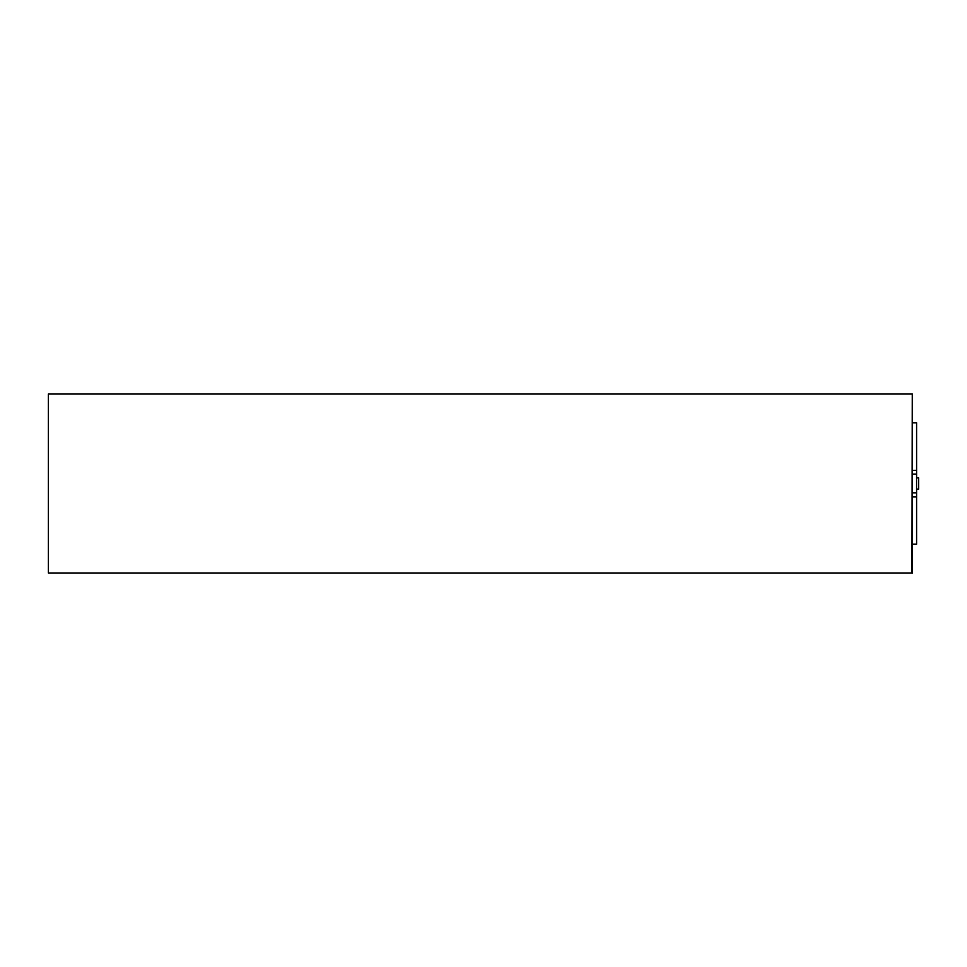 <?xml version="1.0" encoding="UTF-8"?>
<svg xmlns="http://www.w3.org/2000/svg" width="967" height="967" viewBox="0 0 967 967"><rect width="100%" height="100%" fill="white"/><g stroke="black" fill="none" stroke-linecap="round" stroke-linejoin="round"><path stroke-width="1.45" d="M912.28 394.004L912.473 572.996L912.28 394.004L911.978 572.996L48.35 572.996L48.35 394.004L911.978 394.004M912.473 422.784L916.595 422.784L916.595 544.216L912.473 544.216M916.595 474.181L912.473 474.181M916.595 492.819L912.473 492.819M916.595 470.397L912.473 470.397M916.595 496.929L912.473 496.929M916.595 477.891L918.65 477.891L918.65 489.109L916.595 489.109"/></g></svg>
